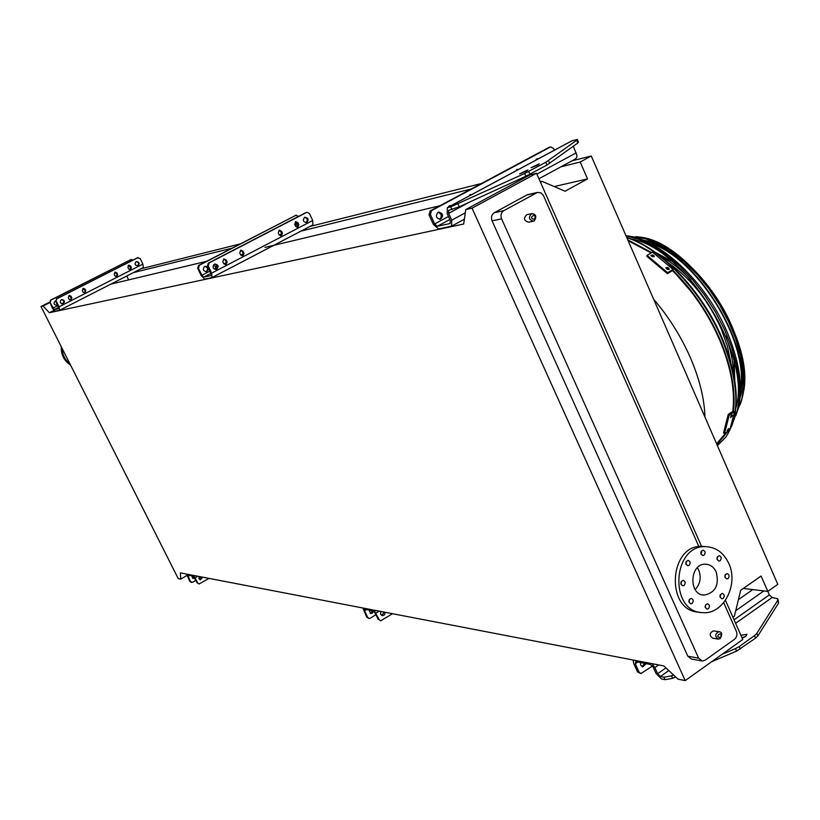 <?xml version="1.0" encoding="UTF-8"?>
<svg xmlns="http://www.w3.org/2000/svg" width="820" height="820" viewBox="0 0 820 820"><rect width="100%" height="100%" fill="white"/><g stroke="black" fill="none" stroke-linecap="round" stroke-linejoin="round"><path stroke-width="1.23" d="M527.045 214.625L526.829 214.676C523.303 218.192 523.877 220.703 528.541 222.179L533.246 221.226M713.8 630.928L713.39 630.867C709.361 633.04 709.156 635.479 712.785 638.206L717.889 639.036M698.876 546.591L543.332 195.303L541.005 192.895L537.489 192.413L503.839 210.637C501.112 212.544 500.374 215.281 501.604 218.848L698.609 658.142L702.289 661.002L705.149 660.182L734.443 639.344C736.842 637.232 737.487 634.567 736.38 631.338L723.701 602.69M720.657 595.802L720.216 594.818M701.582 552.711L701.059 551.542M686.535 561.782L685.991 561.874M472.033 208.157L685.202 680.6L677.986 679.155L663.831 665.922L180.39 572.883L180.718 579.115L178.248 578.623L41 306.495L43.05 306.024L49.343 312.728L463.689 224.024L465.76 209.582L472.033 208.157L536.526 173.297L701.561 546.366M725.444 600.353L742.776 639.528L685.202 680.6M701.602 660.879L691.444 659.024L687.795 656.184L698.609 658.142M501.604 218.848L492.072 220.857L687.795 656.184M492.072 220.857C490.842 217.331 491.58 214.625 494.286 212.728L503.839 210.637M536.485 192.813L526.717 195.047L494.286 212.728M526.717 195.047L528.029 194.576M126.751 276.012L128.658 279.886M540.298 181.825L542.133 181.384L540.503 182.276M110.874 284.12L206.476 261.344M264.962 247.414L439.909 205.738M53.812 310.452L49.343 312.728M554.217 186.57L587.54 178.883L565.082 191.224L542.133 181.384M561.064 166.767L580.17 162.032L587.54 178.883M133.445 272.599L231.773 248.255M300.991 231.127L471.162 189.01M572.022 160.822L591.261 156.005L580.17 162.032M140.917 268.786L240.147 243.929M309.95 226.453L481.483 183.495M743.309 588.452L767.807 591.384L777.801 584.342L591.261 156.005M732.916 617.245L734.382 616.209L740.696 590.277L761.093 576.029L769.344 594.889L734.043 619.807M672.523 270.631C692.223 290.188 707.906 313.23 719.56 339.777C730.886 366.806 735.294 390.679 732.772 411.425M726.018 432.745L716.588 443.774M628.151 240.701L651.182 252.939M536.526 173.297L529.976 174.916L465.76 209.582M49.6 302.703L43.05 306.024M186.868 575.455L180.718 579.115M49.425 302.221L41 306.495M697.389 567.665L698.753 570.105C701.459 577.536 700.259 584.024 695.165 589.601M716.229 572.011C719.376 585.06 715.389 592.757 704.257 595.105C688.154 595.166 689.64 563.063 705.671 564.211C710.366 564.519 713.892 567.112 716.229 572.011M704.011 555.212C705.753 552.885 705.436 551.204 703.037 550.169C700.157 551.922 700.106 553.726 702.883 555.56L704.011 555.212M689.025 565.41C690.788 563.073 690.471 561.382 688.062 560.337C685.141 562.079 685.079 563.893 687.877 565.759L689.025 565.41M684.054 585.449C685.807 583.122 685.499 581.431 683.121 580.375C680.169 582.077 680.087 583.891 682.855 585.808L684.054 585.449M692.08 603.448C693.833 601.142 693.535 599.461 691.198 598.385C688.236 600.055 688.123 601.859 690.87 603.807L692.08 603.448M708.306 608.768C710.038 606.482 709.751 604.801 707.434 603.735C704.503 605.385 704.39 607.189 707.096 609.127L708.306 608.768M723.137 598.436C724.849 596.15 724.552 594.479 722.246 593.413C719.345 595.084 719.253 596.878 721.948 598.795L723.137 598.436M727.986 578.592C729.708 576.296 729.4 574.625 727.073 573.58C724.203 575.291 724.121 577.075 726.838 578.951L727.986 578.592M720.114 560.736C721.846 558.42 721.528 556.739 719.16 555.704C716.301 557.446 716.239 559.24 718.996 561.085L720.114 560.736M728.765 563.391C738.994 584.496 723.301 614.723 702.883 612.643C668.833 612.458 672.031 544.552 705.918 546.673C716.106 547.227 723.722 552.803 728.765 563.391M699.306 612.13C665.317 611.935 668.505 544.234 702.33 546.356L705.784 546.663M701.305 551.132L701.049 554.248M686.34 561.259L686.043 564.478M681.389 581.257L681.051 584.496M689.435 599.276L689.066 602.444M705.651 604.668L705.282 607.702M720.452 594.408L720.124 597.339M725.28 574.605L725.003 577.516M717.397 556.729L717.141 559.711M61.274 346.696C60.926 354.599 64.001 360.687 70.499 364.982M62.197 348.52C62.443 354.824 65.005 359.908 69.895 363.772M640.584 662.58L640.697 665.153L642.603 666.967L646.262 663.677M652.474 666.035L640.881 673.568L639.139 672.216L635.285 663.759L635.777 661.648L650.465 664.487L653.222 667.255L656 673.394L661.525 678.96L665.102 679.688L663.985 677.228L660.418 676.51L657.65 673.722L654.862 667.582L652.054 663.657M644.663 663.37L641.978 666.701M640.533 673.497L637.55 671.887L639.139 672.216M633.122 660.018L633.696 663.441L637.55 671.887M777.934 599.317L778.59 603.079L777.534 600.66L777.678 598.723L772.143 597.503L769.344 594.889M777.534 600.66L756.778 633.409L757.864 635.889L755.548 638.155L736.575 651.121L711.678 661.709M663.985 677.228L671.529 675.844L672.646 678.314L665.102 679.688M736.575 651.121L735.478 648.63L721.928 654.391M673.538 674.993L671.529 675.844M735.478 648.63L739.22 646.56L740.327 649.05M755.548 638.155L754.451 635.674L739.22 646.56M754.451 635.674L756.778 633.409M740.911 635.326L746.999 634.27L745.749 636.463L742.131 638.073M778.59 603.079L757.864 635.889M675.7 677.012L672.646 678.314M741.997 637.786L745.903 636.351M449.093 205.881L450.016 206.22M469.757 194.801L470.649 195.139M536.454 159.049L537.284 159.387M516.549 169.72L517.399 170.058M438.023 212.318C441.713 213.897 442.246 216.234 439.643 219.319L439.581 219.35M554.361 150.224L553.613 148.522L550.691 146.903L548.816 147.467L430.11 210.976L431.494 210.658L430.397 214.563L429.024 214.891L430.11 210.976M548.816 147.467L549.718 147.221M577.393 139.605L578.479 142.096L577.833 142.987L546.991 165.025L525.886 176.238L459.272 206.794L448.694 210.35L448.632 213.364L451.717 220.17L451.584 226.146L438.495 228.975L433.288 224.239L429.024 214.891M550.312 147.067L431.494 210.658M451.01 205.687L449.698 205.605L448.15 207.224M471.674 194.596L470.372 194.514L468.845 196.113M538.391 158.793L537.1 158.711L535.665 160.248M518.486 169.474L517.184 169.391L515.729 170.95M437.993 212.329C435.307 216.019 436.107 218.325 440.401 219.258C443.825 215.793 443.22 213.405 438.597 212.093L437.993 212.329M548.959 153.125L546.807 154.273M451.912 209.592L450.672 206.855L447.341 207.655L447.197 213.692L450.282 220.488L450.088 223.511L437.275 226.299L434.672 223.932L430.397 214.563M450.672 206.855L524.656 173.471L545.771 162.268L576.665 140.302L577.311 139.421L571.817 140.897M537.5 165.158L539.263 163.836L531.063 167.68L537.5 165.158M526.03 171.339L527.813 169.996L519.593 173.85L526.03 171.339M573.303 146.267L576.849 155.103L576.757 157.491L575.374 158.947M199.229 576.501L198.952 578.674L200.254 579.894L202.837 577.198M193.633 575.425L197.866 583.112L199.075 583.983L209.038 578.397M202.222 577.085L200.1 579.842M198.84 583.932L197.866 583.112M191.439 582.436L189.871 581.503L190.476 581.616L187.677 574.974L193.212 576.04L197.251 582.989M191.511 575.712L193.141 578.489L194.729 577.957M190.476 581.616L192.669 582.261L195.918 580.324M201.556 576.952L198.901 578.53M194.463 577.444L192.7 578.387M189.871 581.503L186.499 574.051M69.013 295.456L71.33 297.978L70.581 300.171M82.994 288.363L85.3 290.874L84.562 293.047M128.545 265.219L130.8 267.709L130.134 269.841M114.882 272.158L117.157 274.659L116.471 276.801M62.597 303.923L62.832 303.82C64.616 301.75 64.196 300.335 61.541 299.566M137.381 265.854L137.504 265.793C139.226 263.763 138.805 262.369 136.233 261.611M133.065 260.001L131.036 259.52L50.819 300.181L50.081 302.559L54.212 309.642L58.876 308.627L55.709 301.258L56.969 298.736L55.709 301.258M59.798 310.175L143.367 267.525L142.895 264.081L140.169 258.515L137.319 257.839L56.457 298.859M137.893 257.685L56.969 298.736M71.852 297.855L70.899 300.13L69.075 299.269L68.275 297.65L69.218 295.385L71.053 296.245L71.852 297.855L71.33 297.978M85.833 290.741L84.88 293.007L83.076 292.145L82.266 290.536L83.21 288.281L85.024 289.132L85.833 290.741L85.3 290.874M131.364 267.566L130.472 269.79L128.678 268.939L127.889 267.34L128.781 265.127L130.585 265.977L131.364 267.566L130.8 267.709M117.711 274.515L116.799 276.75L114.995 275.899L114.205 274.3L115.107 272.066L116.922 272.916L117.711 274.515L117.157 274.659M61.326 299.669C59.511 301.955 60.044 303.359 62.925 303.861C65.231 301.698 64.841 300.243 61.736 299.505L61.326 299.669M136.12 261.662C134.377 263.938 134.91 265.311 137.719 265.782C139.892 263.62 139.472 262.205 136.468 261.529L136.12 261.662M50.081 302.559L52.398 308.269L55.012 311.241L59.655 310.247L59.071 306.793L56.221 301.145M57.379 304.579L56.395 305.306M49.579 302.672L50.819 300.181M131.036 259.52L50.317 300.294M62.279 299.628L63.98 301.575M57.513 304.856L56.724 305.255C53.864 304.753 53.341 303.369 55.135 301.104L55.586 300.93M130.728 267.576L128.166 265.495M135.013 263.866L135.679 265.229M380.839 611.453L380.511 614.17L382.428 615.748L384.57 614.785L385.144 612.284M373.992 610.141L379.229 619.736L380.675 620.801L392.524 613.708M384.17 612.099L381.782 615.574M380.388 620.75L379.229 619.736M368.867 618.413L366.776 617.214L367.719 617.409L364.551 610.88L364.582 609.188L373.202 610.859L375.068 612.929L378.266 619.541M368.928 610.029L370.886 613.473L372.352 613.124L373.612 611.054M367.719 617.409L369.143 618.464L370.332 618.188L375.898 614.641M372.68 610.756L370.25 613.298M366.776 617.214L362.891 607.999M223.604 259.007L225.336 260.165L226.31 262.205L225.5 264.911M240.506 250.243L242.218 251.402L243.191 253.431L242.412 256.117M295.374 221.779L297.035 222.927L297.978 224.936L297.291 227.54M278.954 230.297L280.624 231.445L281.578 233.464L280.86 236.088M215.834 269.555L216.029 269.462C218.181 266.951 217.689 265.157 214.563 264.091M305.983 222.64L306.034 222.62C308.084 220.17 307.613 218.417 304.609 217.361M298.644 216.357L295.948 215.291L199.362 265.249L198.481 268.222L201.904 275.284L203.678 277.129L211.078 275.51L210.842 273.316L207.388 266.162L208.28 263.148L209.1 262.954L208.208 265.977L207.388 266.162M212.277 277.416L312.902 224.905L312.707 220.498L309.417 213.487L307.008 212.277L305.788 212.647L208.28 263.148M305.788 212.647L306.536 212.452M306.69 212.411L209.1 262.954M227.14 262.01L225.982 264.86L223.788 263.763L222.804 261.724L223.952 258.874L226.166 259.971L227.14 262.01L226.31 262.205M244.032 253.226L242.894 256.055L240.711 254.958L239.737 252.929L240.854 250.1L243.068 251.197L244.032 253.226L243.191 253.431M298.869 224.7L297.793 227.478L295.641 226.392L294.688 224.383L295.753 221.605L297.926 222.702L298.869 224.7L297.978 224.936M282.459 233.239L281.362 236.027L279.2 234.94L278.246 232.921L279.323 230.133L281.506 231.23L282.459 233.239L281.578 233.464M214.389 264.173C212.195 267.043 212.841 268.806 216.336 269.483C219.135 266.777 218.643 264.942 214.881 263.989L214.389 264.173M304.568 217.372C302.478 220.19 303.123 221.923 306.506 222.558C309.099 219.873 308.597 218.099 304.978 217.208L304.568 217.372M198.481 268.222L197.692 268.406L201.105 275.458L204.651 279.138L212.001 277.57L211.662 273.132L208.208 265.977M215.598 267.166L216.552 264.88M204.774 266.367C207.972 267.525 208.393 269.319 206.035 271.748M296.532 222.251L295.251 225.387M197.692 268.406L198.573 265.434L199.362 265.249M295.948 215.291L198.573 265.434M295.067 215.527L295.815 215.332M213.425 265.055L216.07 267.115L217.279 266.039M204.6 266.449L205.082 266.254C208.813 267.207 209.295 269.011 206.527 271.676C203.073 271.02 202.427 269.278 204.6 266.449M297.383 223.665L295.169 225.397M626.726 237.431C660.653 247.619 702.227 290.833 722.276 338.496C736.954 374.412 740.07 403.696 731.594 426.359M732.967 411.302C735.427 390.566 730.999 366.724 719.704 339.767C708.039 313.209 692.357 290.136 672.636 270.559M651.326 252.857L628.058 240.485M716.68 443.979L723.506 436.957L726.387 432.509M731.46 378.358L731.501 377.733M730.815 362.491L727.33 346.019L721.2 328.892C708.541 300.766 691.291 279.036 669.448 263.702M732.649 386.21L732.731 385.677M733.5 373.52C733.254 361.958 730.681 349.505 725.792 336.149M690.85 279.928C681.041 269.636 671.016 261.795 660.776 256.404M649.543 251.648L649.02 251.484M734.095 361.21L734.771 380.459M655.129 252.191L672.082 261.395M714.784 329.445L713.738 327.077M693.576 294.626L692.859 293.765M722.707 347.147L722.963 348.203M678.939 277.17L679.565 277.703M667.818 267.412L669.212 269.052L667.326 269.401L666.219 268.355L665.932 267.771L667.818 267.412L667.634 268.365L666.055 268.171M652.853 254.917L654.288 256.25L652.392 256.691L651.254 255.85L650.957 255.368L652.853 254.917L652.679 255.881L651.162 255.768M647.041 255.348L667.593 272.701L667.398 273.654L646.867 256.301L647.041 255.348L652.525 252.15L673.087 269.452L667.593 272.701M673.087 269.452L672.902 270.405L667.398 273.654M668.905 269.616L667.634 268.365M653.919 256.814L652.679 255.881M728.98 428.819L727.084 430.971L728.693 428.563M732.373 415.207L730.712 417.616L730.825 416.201L732.373 415.207L731.952 414.838M729.226 415.166L724.48 433.739L723.537 432.909L728.273 414.325L729.226 415.166L734.546 411.742L729.739 430.336L724.48 433.739M730.804 416.314L731.276 415.34M734.546 411.742L733.582 410.902L728.273 414.325M735.858 408.175C752.432 355.347 685.315 247.671 630.826 238.876M733.387 421.183L737.549 409.836L739.507 396.357L739.158 381.085L736.473 364.469L731.491 346.993L724.337 329.199L715.235 311.641L704.462 294.882L692.357 279.446L679.308 265.803L665.748 254.354L652.074 245.426L638.718 239.225L626.049 235.873M626.008 235.781C659.475 238.384 706.358 282.101 727.453 332.756C741.3 366.714 744.058 394.389 735.745 415.781M740.091 397.556C755.671 348.039 693.371 248.132 642.234 239.901M736.083 405.428L736.729 404.004M740.48 389.797C749.347 341.591 696.375 256.609 649.337 243.017M634.957 239.973L633.378 239.891M737.785 409.99L741.813 399.032L743.678 385.994L743.258 371.234L740.532 355.203L735.54 338.393L728.447 321.348L719.447 304.63L708.859 288.804L697.02 274.382L684.341 261.826L671.221 251.514L658.111 243.745L645.412 238.702L630.078 236.385M653.643 299.238C668.771 316.879 681.03 336.405 690.44 357.817C699.603 379.219 704.441 398.961 704.944 417.031M720.032 638.595L718.299 639.108C714.671 636.371 714.876 633.911 718.904 631.728L719.242 631.779M720.36 637.468C723.814 629.586 713.226 637.078 720.36 637.468M534.179 220.908L533.471 221.185C528.787 219.688 528.213 217.177 531.749 213.641C536.095 214.666 536.905 217.085 534.179 220.908M534.353 219.35C538.186 211.56 526.471 218.038 534.353 219.35M637.765 662.027L635.285 663.759M752.76 589.58L738.42 599.635M763.871 590.912L735.724 610.705M658.634 664.928L654.862 667.582M665.922 667.88L657.65 673.722M772.143 597.503L735.612 623.333M668.802 670.575L660.418 676.51M448.468 216.49L434.672 223.932M449.842 219.514L437.275 226.299M572.524 140.517L447.577 207.573M469.819 201.956L448.632 213.364M576.183 152.868L536.895 174.117M465.299 212.831L451.717 220.17M548.539 160.597L549.759 163.354M577.833 142.987L576.665 140.302M458.021 204.047L459.272 206.794M525.886 176.238L524.656 173.471M528.695 171.472L529.925 174.24M546.991 165.025L545.771 162.268M197.825 576.234L195.201 577.803M189.553 575.332L187.831 576.357M142.895 264.081L59.071 306.793M130.974 268.417L129.017 269.411M117.332 275.356L115.343 276.371M85.475 291.571L83.425 292.617M71.504 298.685L69.433 299.741M63.898 302.559L61.551 303.759M57.902 305.614L52.9 308.156M58.743 307.336L54.212 309.642M116.368 273.06L116.922 272.916M130.021 266.121L130.585 265.977M84.491 289.265L85.024 289.132M70.52 296.368L71.053 296.245M379.158 611.136L376.031 613.114M366.601 609.578L364.551 610.88M312.707 220.498L211.662 273.132M298.101 225.244L295.692 226.494M281.701 233.772L279.251 235.053M243.314 253.749L240.762 255.071M226.433 262.523L223.839 263.876M217.433 267.207L214.071 268.96M209.807 271.174L201.904 275.284M210.873 273.378L203.678 277.129M280.624 231.445L281.506 231.23M297.035 222.927L297.926 222.702M242.218 251.402L243.068 251.197M225.336 260.165L226.166 259.971M626.839 237.687C660.736 248.419 701.899 291.541 721.856 338.957C739.168 382.448 740.45 415.238 725.669 437.337L717.336 445.485M733.51 410.953C735.786 390.238 731.317 366.499 720.093 339.736C708.398 313.107 692.674 289.962 672.923 270.292M651.726 252.621L627.792 239.881M716.926 444.553L727.401 431.853M653.991 255.758L653.806 256.721M668.925 268.458L668.741 269.411M732.198 416.314L731.255 415.484M728.631 429.741L727.934 429.126M740.029 404.875C747.778 384.744 745.216 358.893 732.352 327.313C712.354 279.148 667.326 237.974 635.664 236.693M537.489 192.413L527.711 194.647M704.257 595.105L702.535 594.879M705.918 546.673L702.33 546.356M718.299 639.108L720.268 638.585C722.553 634.26 722.102 631.974 718.904 631.728L713.39 630.867M533.471 221.185L534.261 220.877C536.854 216.511 536.014 214.092 531.749 213.641L526.829 214.676M572.257 140.609L447.341 207.655M575.66 158.844L538.945 178.76M464.386 219.196L451.799 226.023M550.691 146.903L549.195 147.313M143.367 267.525L59.747 310.216M138.16 257.582L137.586 257.736M131.302 259.417L130.739 259.571M312.902 224.905L212.185 277.498M307.008 212.277L306.106 212.523M296.256 215.168L295.385 215.404M723.834 436.158L723.506 436.957M725.669 437.337L717.377 445.578M692.582 293.304L693.013 294.083M692.234 292.842L675.731 273.849M638.626 237.011C688.308 240.188 754.451 336.466 743.709 390.945"/></g></svg>
